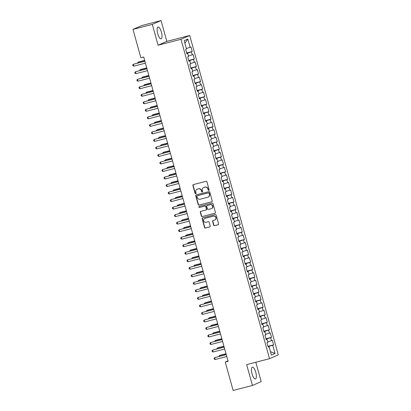 <?xml version="1.0" encoding="UTF-8"?>
<svg xmlns="http://www.w3.org/2000/svg" width="411" height="411" viewBox="0 0 411 411"><rect width="100%" height="100%" fill="white"/><g stroke="black" fill="none" stroke-linecap="round" stroke-linejoin="round"><path stroke-width="0.62" d="M208.773 190.355A0.539 0.509 -113.6 0 0 209.117 189.712L206.944 181.868A0.765 0.724 -113.6 0 0 206.034 181.308L193.401 184.58A0.765 0.724 -113.6 0 0 192.903 185.5L195.081 193.345A0.539 0.509 -113.6 0 0 195.785 193.709A0.539 0.509 -113.6 0 0 196.062 193.093L195.78 192.076A2.456 2.317 -113.6 0 1 197.372 189.132L198.426 188.86A2.456 2.317 -113.6 0 1 201.328 190.642L201.606 191.654A0.539 0.509 -113.6 0 0 202.315 192.019A0.539 0.509 -113.6 0 0 202.592 191.403L202.31 190.385A2.456 2.317 -113.6 0 1 203.902 187.442L204.95 187.169A2.456 2.317 -113.6 0 1 207.853 188.952L208.136 189.964A0.539 0.509 -113.6 0 0 208.773 190.355M255.755 372.274A6.098 1.993 75.5 0 0 252.38 367.177A6.098 1.993 75.5 0 0 252.061 373.887A6.098 1.993 75.5 0 0 255.437 378.978A6.098 1.993 75.5 0 0 255.755 372.274M161.42 32.115A6.098 1.993 75.5 0 0 158.045 27.018A6.098 1.993 75.5 0 0 157.726 33.728A6.098 1.993 75.5 0 0 161.102 38.824A6.098 1.993 75.5 0 0 161.42 32.115M213.633 225.125A0.765 0.724 -113.6 0 0 214.542 225.68L218.087 224.76A0.765 0.724 -113.6 0 0 218.585 223.841L216.165 215.128A0.765 0.724 -113.6 0 0 215.261 214.573L202.628 217.845A0.765 0.724 -113.6 0 0 202.13 218.765L204.544 227.478A0.765 0.724 -113.6 0 0 205.454 228.033L209.733 226.923A0.765 0.724 -113.6 0 0 210.232 226.004L209.199 222.279A0.765 0.724 -113.6 0 0 208.29 221.719L206.168 222.269A2.05 1.937 -113.6 0 1 204.796 218.416A2.05 1.937 -113.6 0 1 205.074 218.318L213.391 216.165A2.05 1.937 -113.6 0 1 214.758 220.024A2.05 1.937 -113.6 0 1 214.485 220.116L213.098 220.476A0.765 0.724 -113.6 0 0 212.6 221.395L213.633 225.125L213.874 225.023A0.765 0.724 -113.6 0 0 214.778 225.577L218.303 224.663M228.12 361.351L143.711 57.001L140.855 57.74L132.989 29.381L152.296 24.383L158.076 45.215L180.958 39.292L269.534 358.685L246.651 364.614L252.431 385.451L233.124 390.45L225.259 362.091L228.12 361.351M211.716 201.801A0.765 0.724 -113.6 0 0 212.215 200.881L209.8 192.168A0.765 0.724 -113.6 0 0 208.891 191.608L196.258 194.881A0.765 0.724 -113.6 0 0 195.759 195.8L198.179 204.514A0.765 0.724 -113.6 0 0 199.083 205.074L211.917 201.714M212.985 203.65L215.4 212.359A0.765 0.724 -113.6 0 1 214.902 213.283L202.269 216.551A0.765 0.724 -113.6 0 1 201.359 215.996L200.327 212.266A0.765 0.724 -113.6 0 1 200.825 211.346L205.947 210.021A0.765 0.724 -113.6 0 0 206.445 209.101L205.762 206.625A0.765 0.724 -113.6 0 0 204.853 206.07L199.52 207.452A0.539 0.509 -113.6 0 1 199.16 206.445A0.539 0.509 -113.6 0 1 199.232 206.42L212.076 203.091A0.765 0.724 -113.6 0 1 212.985 203.65M180.958 39.292L189.712 35.459L278.288 354.857L269.534 358.685M186.661 52.927L192.235 51.483L190.981 46.967L190.139 47.337L187.848 39.06L184.2 40.653L186.496 48.93L185.654 49.299L186.907 53.81L187.75 53.445L188.582 56.451L187.74 56.821L188.993 61.331L189.836 60.967L190.668 63.972L189.825 64.342L191.079 68.853L191.922 68.488L192.754 71.499L191.916 71.863L193.165 76.379L194.007 76.009L194.84 79.02L194.002 79.385L195.251 83.901L196.093 83.531L196.926 86.541L196.088 86.911L197.337 91.422L198.179 91.052L199.011 94.062L198.174 94.432L199.422 98.943L200.265 98.578L201.097 101.584L200.26 101.954L201.508 106.464L202.351 106.1L203.183 109.11L202.346 109.475L203.594 113.991L204.437 113.621L205.269 116.632L204.431 116.996L205.68 121.512L206.522 121.142L207.355 124.153L206.517 124.518L207.771 129.033L208.608 128.664L209.446 131.674L208.603 132.044L209.857 136.555L210.694 136.19L211.531 139.195L210.689 139.565L211.942 144.076L212.78 143.711L213.617 146.722L212.775 147.087L214.028 151.602L214.866 151.233L215.703 154.243L214.861 154.608L216.114 159.124L216.951 158.754L217.789 161.764L216.946 162.129L218.2 166.645L219.037 166.275L219.875 169.286L219.032 169.656L220.286 174.166L221.123 173.802L221.961 176.807L221.118 177.177L222.372 181.688L223.209 181.323L224.046 184.328L223.204 184.698L224.457 189.214L225.3 188.844L226.132 191.855L225.29 192.22L226.543 196.735L227.386 196.366L228.218 199.376L227.375 199.741L228.629 204.257L229.472 203.887L230.304 206.897L229.466 207.267L230.715 211.778L231.557 211.413L232.39 214.419L231.552 214.789L232.801 219.299L233.643 218.935L234.476 221.94L233.638 222.31L234.887 226.821L235.729 226.456L236.561 229.466L235.724 229.831L236.972 234.347L237.815 233.977L238.647 236.988L237.81 237.353L239.058 241.868L239.901 241.498L240.733 244.509L239.896 244.879L241.144 249.39L241.987 249.025L242.819 252.03L241.981 252.4L243.23 256.911L244.072 256.546L244.905 259.552L244.067 259.922L245.321 264.432L246.158 264.067L246.996 267.078L246.153 267.443L247.407 271.959L248.244 271.589L249.081 274.599L248.239 274.964L249.492 279.48L250.33 279.11L251.167 282.121L250.325 282.485L251.578 287.001L252.416 286.631L253.253 289.642L252.411 290.012L253.664 294.523L254.501 294.158L255.339 297.163L254.496 297.533L255.75 302.044L256.587 301.679L257.425 304.69L256.582 305.054L257.836 309.57L258.673 309.2L259.511 312.211L258.668 312.576L259.922 317.092L260.759 316.722L261.596 319.732L260.754 320.097L262.007 324.613L262.85 324.243L263.682 327.254L262.84 327.624L264.093 332.134L264.936 331.769L265.768 334.775L264.925 335.145L266.179 339.656L267.022 339.291L267.854 342.301L267.016 342.666L268.265 347.182L269.107 346.812L268.208 346.966M192.235 51.483L191.392 51.848L192.225 54.858L188.459 55.999M188.747 60.448L194.321 59.004L193.067 54.488L192.225 54.858M194.321 59.004L193.478 59.369L194.311 62.38L190.545 63.525M190.832 67.969L196.407 66.525L195.153 62.015L194.311 62.38M196.407 66.525L195.564 66.895L196.396 69.901L192.631 71.046M192.918 75.49L198.492 74.047L197.239 69.536L196.396 69.901M198.492 74.047L197.65 74.417L198.487 77.422L194.716 78.568M195.004 83.012L200.578 81.568L199.325 77.057L198.487 77.422M200.578 81.568L199.736 81.938L200.573 84.949L196.802 86.089M197.09 90.533L202.664 89.095L201.411 84.579L200.573 84.949M202.664 89.095L201.822 89.459L202.659 92.47L198.888 93.61M199.176 98.059L204.75 96.616L203.496 92.1L202.659 92.47M204.75 96.616L203.907 96.981L204.745 99.991L200.974 101.137M201.267 105.581L206.836 104.137L205.582 99.626L204.745 99.991M206.836 104.137L205.993 104.507L206.831 107.512L203.06 108.658M203.353 113.102L208.922 111.658L207.668 107.148L206.831 107.512M208.922 111.658L208.079 112.028L208.916 115.034L205.146 116.179M205.438 120.623L211.007 119.18L209.754 114.669L208.916 115.034M211.007 119.18L210.165 119.55L211.002 122.56L207.231 123.701M207.524 128.145L213.093 126.706L211.84 122.19L211.002 122.56M213.093 126.706L212.256 127.071L213.088 130.082L209.317 131.222M209.61 135.671L215.179 134.227L213.925 129.712L213.088 130.082M215.179 134.227L214.342 134.592L215.174 137.603L211.403 138.748M211.696 143.192L217.265 141.749L216.016 137.233L215.174 137.603M217.265 141.749L216.427 142.119L217.26 145.124L213.489 146.27M213.782 150.714L219.351 149.27L218.102 144.759L217.26 145.124M219.351 149.27L218.513 149.64L219.346 152.645L215.575 153.791M215.867 158.235L221.437 156.791L220.188 152.281L219.346 152.645M221.437 156.791L220.599 157.161L221.431 160.172L217.66 161.312M217.953 165.756L223.522 164.318L222.274 159.802L221.431 160.172M223.522 164.318L222.685 164.683L223.517 167.693L219.746 168.834M220.039 173.283L225.608 171.839L224.36 167.323L223.517 167.693M225.608 171.839L224.771 172.204L225.603 175.214L221.837 176.36M222.125 180.804L227.694 179.36L226.446 174.845L225.603 175.214M227.694 179.36L226.857 179.73L227.689 182.736L223.923 183.881M224.211 188.325L229.785 186.882L228.531 182.371L227.689 182.736M229.785 186.882L228.942 187.252L229.775 190.257L226.009 191.403M226.297 195.847L231.871 194.403L230.617 189.892L229.775 190.257M231.871 194.403L231.028 194.773L231.861 197.783L228.095 198.924M228.382 203.368L233.957 201.929L232.703 197.414L231.861 197.783M233.957 201.929L233.114 202.294L233.951 205.305L230.181 206.445M230.468 210.894L236.042 209.451L234.789 204.935L233.951 205.305M236.042 209.451L235.2 209.816L236.037 212.826L232.266 213.972M232.554 218.416L238.128 216.972L236.875 212.456L236.037 212.826M238.128 216.972L237.286 217.337L238.123 220.347L234.352 221.493M234.64 225.937L240.214 224.493L238.961 219.983L238.123 220.347M240.214 224.493L239.372 224.863L240.209 227.869L236.438 229.014M236.726 233.458L242.3 232.015L241.046 227.504L240.209 227.869M242.3 232.015L241.457 232.385L242.295 235.395L238.524 236.536M238.817 240.98L244.386 239.541L243.132 235.025L242.295 235.395M244.386 239.541L243.543 239.906L244.381 242.916L240.61 244.057M240.903 248.506L246.472 247.062L245.218 242.547L244.381 242.916M246.472 247.062L245.629 247.427L246.466 250.438L242.696 251.578M242.988 256.027L248.557 254.584L247.304 250.068L246.466 250.438M248.557 254.584L247.715 254.948L248.552 257.959L244.781 259.105M245.074 263.549L250.643 262.105L249.39 257.594L248.552 257.959M250.643 262.105L249.806 262.475L250.638 265.48L246.867 266.626M247.16 271.07L252.729 269.626L251.481 265.116L250.638 265.48M252.729 269.626L251.892 269.996L252.724 273.002L248.953 274.147M249.246 278.591L254.815 277.148L253.566 272.637L252.724 273.002M254.815 277.148L253.977 277.517L254.81 280.528L251.039 281.669M251.332 286.113L256.901 284.674L255.652 280.158L254.81 280.528M256.901 284.674L256.063 285.039L256.896 288.049L253.125 289.19M253.417 293.639L258.987 292.195L257.738 287.679L256.896 288.049M258.987 292.195L258.149 292.56L258.981 295.571L255.21 296.716M255.503 301.16L261.072 299.717L259.824 295.206L258.981 295.571M261.072 299.717L260.235 300.087L261.067 303.092L257.296 304.238M257.589 308.682L263.158 307.238L261.91 302.727L261.067 303.092M263.158 307.238L262.321 307.608L263.153 310.613L259.387 311.759M259.675 316.203L265.244 314.759L263.996 310.248L263.153 310.613M265.244 314.759L264.407 315.129L265.239 318.14L261.473 319.28M261.761 323.724L267.335 322.286L266.081 317.77L265.239 318.14M267.335 322.286L266.492 322.65L267.325 325.661L263.559 326.802M263.847 331.251L269.421 329.807L268.167 325.291L267.325 325.661M269.421 329.807L268.578 330.172L269.411 333.182L265.645 334.328M265.932 338.772L271.507 337.328L270.253 332.812L269.411 333.182M271.507 337.328L270.664 337.698L271.501 340.704L267.731 341.849M268.018 346.293L273.592 344.85L272.339 340.339L271.501 340.704M273.592 344.85L272.75 345.219L275.046 353.491L271.399 355.089L269.107 346.812M267.022 339.291L266.123 339.445M269.066 346.817L268.943 346.375L268.1 346.591M272.75 345.219L268.943 346.375M275.046 353.491L270.448 351.657M264.936 331.769L264.037 331.924M266.98 339.296L266.857 338.849L266.015 339.07M270.664 337.698L266.857 338.849M262.85 324.243L261.946 324.397M264.895 331.775L264.771 331.328L263.929 331.549M268.578 330.172L264.771 331.328M260.759 316.722L259.86 316.876M262.809 324.253L262.686 323.806L261.843 324.022M266.492 322.65L262.686 323.806M258.673 309.2L257.774 309.355M260.723 316.732L260.6 316.285L259.757 316.501M264.407 315.129L260.6 316.285M256.587 301.679L255.688 301.833M258.637 309.206L258.514 308.764L257.671 308.98M262.321 307.608L258.514 308.764M254.501 294.158L253.602 294.312M256.551 301.684L256.428 301.237L255.585 301.458M260.235 300.087L256.428 301.237M252.416 286.631L251.517 286.786M254.466 294.163L254.342 293.716L253.5 293.937M258.149 292.56L254.342 293.716M250.33 279.11L249.431 279.264M252.38 286.642L252.256 286.195L251.414 286.41M256.063 285.039L252.256 286.195M248.244 271.589L247.345 271.743M250.294 279.12L250.171 278.673L249.328 278.889M253.977 277.517L250.171 278.673M246.158 264.067L245.259 264.222M248.208 271.594L248.085 271.152L247.242 271.368M251.892 269.996L248.085 271.152M244.072 256.546L243.173 256.7M246.122 264.073L245.999 263.626L245.156 263.847M249.806 262.475L245.999 263.626M241.987 249.025L241.087 249.174M244.036 256.551L243.908 256.104L243.071 256.325M247.715 254.948L243.908 256.104M239.901 241.498L239.002 241.653M241.945 249.03L241.822 248.583L240.985 248.799M245.629 247.427L241.822 248.583M237.815 233.977L236.916 234.131M239.86 241.509L239.736 241.062L238.899 241.278M243.543 239.906L239.736 241.062M235.729 226.456L234.83 226.61M237.774 233.982L237.65 233.54L236.813 233.756M241.457 232.385L237.65 233.54M233.643 218.935L232.744 219.089M235.688 226.461L235.565 226.014L234.722 226.235M239.372 224.863L235.565 226.014M231.557 211.413L230.658 211.562M233.602 218.94L233.479 218.493L232.636 218.714M237.286 217.337L233.479 218.493M229.472 203.887L228.573 204.041M231.516 211.418L231.393 210.971L230.55 211.187M235.2 209.816L231.393 210.971M227.386 196.366L226.487 196.52M229.43 203.897L229.307 203.45L228.465 203.666M233.114 202.294L229.307 203.45M225.3 188.844L224.396 188.998M227.345 196.371L227.221 195.929L226.379 196.145M231.028 194.773L227.221 195.929M223.209 181.323L222.31 181.477M225.259 188.849L225.136 188.402L224.293 188.623M228.942 187.252L225.136 188.402M221.123 173.802L220.224 173.951M223.173 181.328L223.05 180.881L222.207 181.102M226.857 179.73L223.05 180.881M219.037 166.275L218.138 166.429M221.087 173.807L220.964 173.36L220.121 173.581M224.771 172.204L220.964 173.36M216.951 158.754L216.052 158.908M219.001 166.285L218.878 165.839L218.036 166.054M222.685 164.683L218.878 165.839M214.866 151.233L213.967 151.387M216.916 158.759L216.792 158.317L215.95 158.533M220.599 157.161L216.792 158.317M212.78 143.711L211.881 143.865M214.83 151.238L214.706 150.796L213.864 151.012M218.513 149.64L214.706 150.796M210.694 136.19L209.795 136.344M212.744 143.716L212.621 143.269L211.778 143.49M216.427 142.119L212.621 143.269M208.608 128.664L207.709 128.818M210.658 136.195L210.535 135.748L209.692 135.969M214.342 134.592L210.535 135.748M206.522 121.142L205.623 121.296M208.572 128.674L208.449 128.227L207.606 128.443M212.256 127.071L208.449 128.227M204.437 113.621L203.537 113.775M206.486 121.153L206.358 120.706L205.521 120.921M210.165 119.55L206.358 120.706M202.351 106.1L201.452 106.254M204.395 113.626L204.272 113.184L203.435 113.4M208.079 112.028L204.272 113.184M200.265 98.578L199.366 98.732M202.31 106.105L202.186 105.658L201.349 105.879M205.993 104.507L202.186 105.658M198.179 91.052L197.28 91.206M200.224 98.583L200.1 98.137L199.263 98.357M203.907 96.981L200.1 98.137M196.093 83.531L195.194 83.685M198.138 91.062L198.015 90.615L197.172 90.831M201.822 89.459L198.015 90.615M194.007 76.009L193.108 76.163M196.052 83.541L195.929 83.094L195.086 83.31M199.736 81.938L195.929 83.094M191.922 68.488L191.023 68.642M193.966 76.014L193.843 75.573L193 75.788M197.65 74.417L193.843 75.573M189.836 60.967L188.932 61.121M191.88 68.493L191.757 68.046L190.915 68.267M195.564 66.895L191.757 68.046M187.75 53.445L186.846 53.594M189.795 60.972L189.671 60.525L188.829 60.746M193.478 59.369L189.671 60.525M187.709 53.451L187.586 53.004L186.743 53.219M191.392 51.848L187.586 53.004M227.992 360.894L225.259 362.091M252.431 385.451L261.185 381.619L255.812 362.24M158.076 45.215L166.83 41.388L161.05 20.55L152.296 24.383M161.05 20.55L141.744 25.549L132.989 29.381M166.83 41.388L189.712 35.459M187.848 39.06L184.904 43.186M190.139 47.337L186.373 48.477M208.952 190.262A0.539 0.509 -113.6 0 1 208.372 189.861L208.089 188.849A2.456 2.317 -113.6 0 0 205.192 187.067L204.95 187.169M203.573 187.555L203.81 187.452A2.456 2.317 -113.6 0 1 204.139 187.339L205.192 187.067M197.044 189.245L197.28 189.142A2.456 2.317 -113.6 0 1 197.609 189.029L198.662 188.757A2.456 2.317 -113.6 0 1 201.565 190.54L201.847 191.552A0.539 0.509 -113.6 0 0 202.428 191.952M193.422 184.575A0.765 0.724 -113.6 0 0 193.139 185.397L195.317 193.242A0.539 0.509 -113.6 0 0 195.898 193.643M196.278 194.876A0.765 0.724 -113.6 0 0 195.996 195.698L198.415 204.411A0.765 0.724 -113.6 0 0 199.32 204.966L211.932 201.703M209.04 193.232A0.539 0.509 -113.6 0 0 208.408 192.846L197.316 195.718A0.539 0.509 -113.6 0 0 196.967 196.36L197.265 197.429A2.456 2.317 -113.6 0 0 200.167 199.212L207.75 197.249A2.456 2.317 -113.6 0 0 209.338 194.305L209.276 193.129A0.539 0.509 -113.6 0 0 208.644 192.738L208.408 192.846M197.414 195.672A0.539 0.509 -113.6 0 1 197.552 195.61L208.644 192.738M208.074 197.136L208.315 197.033A2.456 2.317 -113.6 0 0 209.574 194.203L209.338 194.305M209.276 193.129L209.574 194.203M215.117 213.181L202.269 216.551M200.845 211.341A0.765 0.724 -113.6 0 0 200.563 212.163L201.601 215.893A0.765 0.724 -113.6 0 0 202.505 216.448M206.183 209.918A0.765 0.724 -113.6 0 0 206.682 208.999L205.998 206.522A0.765 0.724 -113.6 0 0 205.089 205.968L199.52 207.452M199.294 206.404A0.539 0.509 -113.6 0 0 199.756 207.35M211.264 208.644A2.05 1.937 -113.6 0 0 212.549 206.034A2.05 1.937 -113.6 0 0 210.17 204.693L207.242 205.454A0.765 0.724 -113.6 0 0 206.743 206.373L207.427 208.845A0.765 0.724 -113.6 0 0 208.336 209.405L211.264 208.644M211.542 208.547L211.778 208.444A2.05 1.937 -113.6 0 0 210.406 204.591L210.17 204.693M207.278 205.433A0.765 0.724 -113.6 0 1 207.478 205.351L210.406 204.591M213.119 220.471A0.765 0.724 -113.6 0 0 212.836 221.293L213.874 225.023M214.758 220.024L214.994 219.916A2.05 1.937 -113.6 0 0 213.628 216.063L213.391 216.165M204.796 218.416L205.032 218.313A2.05 1.937 -113.6 0 1 205.31 218.215L213.628 216.063M202.649 217.84A0.765 0.724 -113.6 0 0 202.366 218.662L204.781 227.375A0.765 0.724 -113.6 0 0 205.69 227.93L209.949 226.826M144.651 60.376L138.63 61.938L138.039 62.195L138.23 62.883M144.677 60.474L138.039 62.195L137.485 63.078M144.867 61.167L133.308 64.265L144.898 61.265M133.827 66.145L132.917 65.745L132.712 64.995L133.308 64.265L133.827 66.145L145.417 63.145M146.737 67.902L140.716 69.459L140.125 69.716L140.315 70.409M146.763 68L140.125 69.716L139.57 70.6M148.823 75.424L142.802 76.98L142.211 77.242L142.401 77.931M148.849 75.521L142.211 77.242L141.656 78.121M146.953 68.688L135.394 71.786L146.984 68.786M135.913 73.667L135.003 73.266L134.798 72.516L135.394 71.786L135.913 73.667L147.503 70.666M149.044 76.21L137.48 79.313L149.07 76.307M137.998 81.193L137.089 80.792L136.884 80.037L137.48 79.313L137.998 81.193L149.589 78.188M150.909 82.945L144.888 84.502L144.297 84.764L144.487 85.452M150.935 83.043L144.297 84.764L143.747 85.642M152.995 90.466L146.974 92.028L146.383 92.285L146.573 92.973M153.02 90.564L146.383 92.285L145.833 93.169M151.13 83.731L139.565 86.834L151.156 83.829M140.084 88.714L139.175 88.314L138.969 87.558L139.565 86.834L140.084 88.714L151.674 85.709M153.216 91.252L141.651 94.355L153.241 91.355M142.17 96.236L141.261 95.835L141.055 95.08L141.651 94.355L142.17 96.236L153.76 93.235M155.081 97.988L149.059 99.549L148.469 99.806L148.659 100.495M155.106 98.085L148.469 99.806L147.919 100.69M155.301 98.779L143.737 101.877L155.327 98.876M144.256 103.757L143.352 103.356L143.141 102.606L143.737 101.877L144.256 103.757L155.851 100.757M157.166 105.509L151.145 107.071L150.554 107.328L150.745 108.016M157.197 105.612L150.554 107.328L150.005 108.211M157.387 106.3L145.823 109.398L157.413 106.398M146.342 111.278L145.437 110.878L145.227 110.127L145.823 109.398L146.342 111.278L157.937 108.278M159.252 113.035L153.236 114.592L152.64 114.854L152.835 115.542M159.283 113.133L152.64 114.854L152.091 115.732M161.338 120.557L155.322 122.113L154.726 122.375L154.921 123.064M161.369 120.654L154.726 122.375L154.176 123.254M163.424 128.078L157.408 129.64L156.812 129.897L157.007 130.585M163.455 128.175L156.812 129.897L156.262 130.78M165.51 135.599L159.494 137.161L158.903 137.418L159.093 138.106M165.541 135.697L158.903 137.418L158.348 138.302M167.601 143.12L161.58 144.682L160.989 144.939L161.179 145.628M167.626 143.223L160.989 144.939L160.434 145.823M169.686 150.647L163.665 152.204L163.075 152.46L163.265 153.154M169.712 150.745L163.075 152.46L162.52 153.344M171.772 158.168L165.751 159.725L165.16 159.987L165.35 160.675M171.798 158.266L165.16 159.987L164.606 160.865M173.858 165.69L167.837 167.246L167.246 167.508L167.436 168.197M173.884 165.787L167.246 167.508L166.691 168.392M175.944 173.211L169.923 174.773L169.332 175.029L169.522 175.718M175.97 173.308L169.332 175.029L168.777 175.913M178.03 180.732L172.009 182.294L171.418 182.551L171.608 183.239M178.055 180.835L171.418 182.551L170.863 183.434M180.116 188.259L174.094 189.815L173.504 190.072L173.694 190.766M180.141 188.356L173.504 190.072L172.949 190.956M182.201 195.78L176.18 197.337L175.589 197.599L175.78 198.287M182.227 195.877L175.589 197.599L175.035 198.477M184.287 203.301L178.266 204.858L177.675 205.12L177.865 205.808M184.313 203.399L177.675 205.12L177.12 205.998M186.373 210.822L180.352 212.384L179.761 212.641L179.951 213.33M186.399 210.92L179.761 212.641L179.206 213.525M188.459 218.344L182.438 219.906L181.847 220.162L182.037 220.851M188.485 218.447L181.847 220.162L181.297 221.046M190.545 225.87L184.524 227.427L183.933 227.684L184.123 228.377M190.57 225.968L183.933 227.684L183.383 228.567M192.631 233.391L186.609 234.948L186.019 235.21L186.209 235.899M192.661 233.489L186.019 235.21L185.469 236.089M194.716 240.913L188.695 242.469L188.104 242.731L188.3 243.42M194.747 241.01L188.104 242.731L187.555 243.61M196.802 248.434L190.786 249.996L190.19 250.253L190.385 250.941M196.833 248.532L190.19 250.253L189.641 251.136M198.888 255.955L192.872 257.517L192.276 257.774L192.471 258.462M198.919 256.053L192.276 257.774L191.726 258.658M200.974 263.482L194.958 265.038L194.362 265.295L194.557 265.989M201.005 263.579L194.362 265.295L193.812 266.179M159.473 113.821L147.909 116.919L159.499 113.919M148.428 118.805L147.523 118.399L147.313 117.649L147.909 116.919L148.428 118.805L160.023 115.799M161.559 121.343L149.994 124.446L161.585 121.44M150.518 126.326L149.609 125.925L149.399 125.17L149.994 124.446L150.518 126.326L162.109 123.321M163.645 128.864L152.08 131.967L163.67 128.967M152.604 133.847L151.695 133.447L151.484 132.691L152.08 131.967L152.604 133.847L164.195 130.847M165.731 136.39L154.166 139.488L165.756 136.488M154.69 141.369L153.781 140.968L153.57 140.218L154.166 139.488L154.69 141.369L166.28 138.368M167.816 143.912L156.252 147.01L167.842 144.009M156.776 148.89L155.867 148.489L155.656 147.739L156.252 147.01L156.776 148.89L168.366 145.89M169.902 151.433L158.338 154.531L169.928 151.531M158.862 156.411L157.952 156.01L157.742 155.26L158.338 154.531L158.862 156.411L170.452 153.411M171.988 158.954L160.424 162.057L172.014 159.052M160.948 163.938L160.038 163.537L159.828 162.782L160.424 162.057L160.948 163.938L172.538 160.932M174.074 166.476L162.509 169.579L174.105 166.578M163.033 171.459L162.124 171.058L161.913 170.303L162.509 169.579L163.033 171.459L174.624 168.459M176.16 174.002L164.595 177.1L176.191 174.1M165.119 178.98L164.21 178.58L163.999 177.829L164.595 177.1L165.119 178.98L176.709 175.98M178.246 181.523L166.681 184.621L178.276 181.621M167.205 186.502L166.296 186.101L166.09 185.351L166.681 184.621L167.205 186.502L178.795 183.501M180.331 189.045L168.772 192.143L180.362 189.142M169.291 194.023L168.382 193.622L168.176 192.872L168.772 192.143L169.291 194.023L180.881 191.023M182.417 196.566L170.858 199.669L182.448 196.664M171.377 201.549L170.467 201.149L170.262 200.393L170.858 199.669L171.377 201.549L182.967 198.544M184.503 204.087L172.944 207.19L184.534 204.185M173.463 209.071L172.553 208.67L172.348 207.915L172.944 207.19L173.463 209.071L185.053 206.07M186.594 211.614L175.029 214.712L186.62 211.711M175.548 216.592L174.639 216.191L174.434 215.441L175.029 214.712L175.548 216.592L187.139 213.592M188.68 219.135L177.115 222.233L188.706 219.233M177.634 224.113L176.725 223.712L176.519 222.962L177.115 222.233L177.634 224.113L189.224 221.113M190.766 226.656L179.201 229.754L190.791 226.754M179.72 231.634L178.811 231.234L178.605 230.484L179.201 229.754L179.72 231.634L191.31 228.634M192.851 234.178L181.287 237.281L192.877 234.275M181.806 239.161L180.902 238.76L180.691 238.005L181.287 237.281L181.806 239.161L193.401 236.155M194.937 241.699L183.373 244.802L194.963 241.796M183.892 246.682L182.987 246.281L182.777 245.526L183.373 244.802L183.892 246.682L195.487 243.677M197.023 249.22L185.459 252.323L197.049 249.323M185.983 254.204L185.073 253.803L184.863 253.053L185.459 252.323L185.983 254.204L197.573 251.203M199.109 256.747L187.544 259.844L199.135 256.844M188.068 261.725L187.159 261.324L186.948 260.574L187.544 259.844L188.068 261.725L199.659 258.725M201.195 264.268L189.63 267.366L201.22 264.365M190.154 269.246L189.245 268.845L189.034 268.095L189.63 267.366L190.154 269.246L201.744 266.246M203.06 271.003L197.044 272.56L196.453 272.822L196.643 273.51M203.091 271.101L196.453 272.822L195.898 273.7M203.281 271.789L191.716 274.892L203.306 271.887M192.24 276.773L191.331 276.372L191.12 275.617L191.716 274.892L192.24 276.773L203.83 273.767M205.151 278.524L199.13 280.081L198.539 280.343L198.729 281.032M205.176 278.622L198.539 280.343L197.984 281.222M205.366 279.31L193.802 282.414L205.392 279.408M194.326 284.294L193.417 283.893L193.206 283.138L193.802 282.414L194.326 284.294L205.916 281.288M207.236 286.046L201.215 287.608L200.625 287.864L200.815 288.553M207.262 286.143L200.625 287.864L200.07 288.748M207.452 286.832L195.888 289.935L207.478 286.935M196.412 291.815L195.502 291.414L195.292 290.659L195.888 289.935L196.412 291.815L208.002 288.815M209.322 293.567L203.301 295.129L202.71 295.386L202.9 296.074M209.348 293.665L202.71 295.386L202.155 296.269M209.538 294.358L197.974 297.456L209.564 294.456M198.498 299.336L197.588 298.936L197.378 298.186L197.974 297.456L198.498 299.336L210.088 296.336M211.408 301.088L205.387 302.65L204.796 302.907L204.986 303.595M211.434 301.191L204.796 302.907L204.241 303.791M211.624 301.88L200.059 304.977L211.655 301.977M200.583 306.858L199.674 306.457L199.463 305.707L200.059 304.977L200.583 306.858L212.174 303.857M213.494 308.615L207.473 310.171L206.882 310.433L207.072 311.122M213.52 308.712L206.882 310.433L206.327 311.312M213.71 309.401L202.145 312.499L213.741 309.498M202.669 314.384L201.76 313.978L201.554 313.228L202.145 312.499L202.669 314.384L214.259 311.379M215.58 316.136L209.559 317.693L208.968 317.955L209.158 318.643M215.605 316.234L208.968 317.955L208.413 318.833M215.796 316.922L204.231 320.025L215.826 317.02M204.755 321.905L203.846 321.505L203.64 320.75L204.231 320.025L204.755 321.905L216.345 318.9M217.666 323.657L211.644 325.219L211.054 325.476L211.244 326.164M217.691 323.755L211.054 325.476L210.499 326.36M217.881 324.443L206.322 327.546L217.912 324.546M206.841 329.427L205.932 329.026L205.726 328.271L206.322 327.546L206.841 329.427L218.431 326.426M219.751 331.179L213.73 332.74L213.139 332.997L213.33 333.686M219.777 331.276L213.139 332.997L212.585 333.881M219.967 331.97L208.408 335.068L219.998 332.067M208.927 336.948L208.017 336.547L207.812 335.797L208.408 335.068L208.927 336.948L220.517 333.948M221.837 338.7L215.816 340.262L215.225 340.519L215.415 341.207M221.863 338.803L215.225 340.519L214.67 341.402M222.058 339.491L210.494 342.589L222.084 339.589M211.013 344.469L210.103 344.069L209.898 343.319L210.494 342.589L211.013 344.469L222.603 341.469M223.923 346.226L217.902 347.783L217.311 348.04L217.501 348.733M223.949 346.324L217.311 348.04L216.756 348.924M224.144 347.012L212.579 350.11L224.17 347.11M213.098 351.991L212.189 351.59L211.984 350.84L212.579 350.11L213.098 351.991L224.689 348.99M226.009 353.748L219.988 355.304L219.397 355.566L219.587 356.255M226.035 353.845L219.397 355.566L218.847 356.445M226.23 354.534L214.665 357.637L226.256 354.631M215.184 359.517L214.275 359.116L214.069 358.361L214.665 357.637L215.184 359.517L226.774 356.512"/></g></svg>
